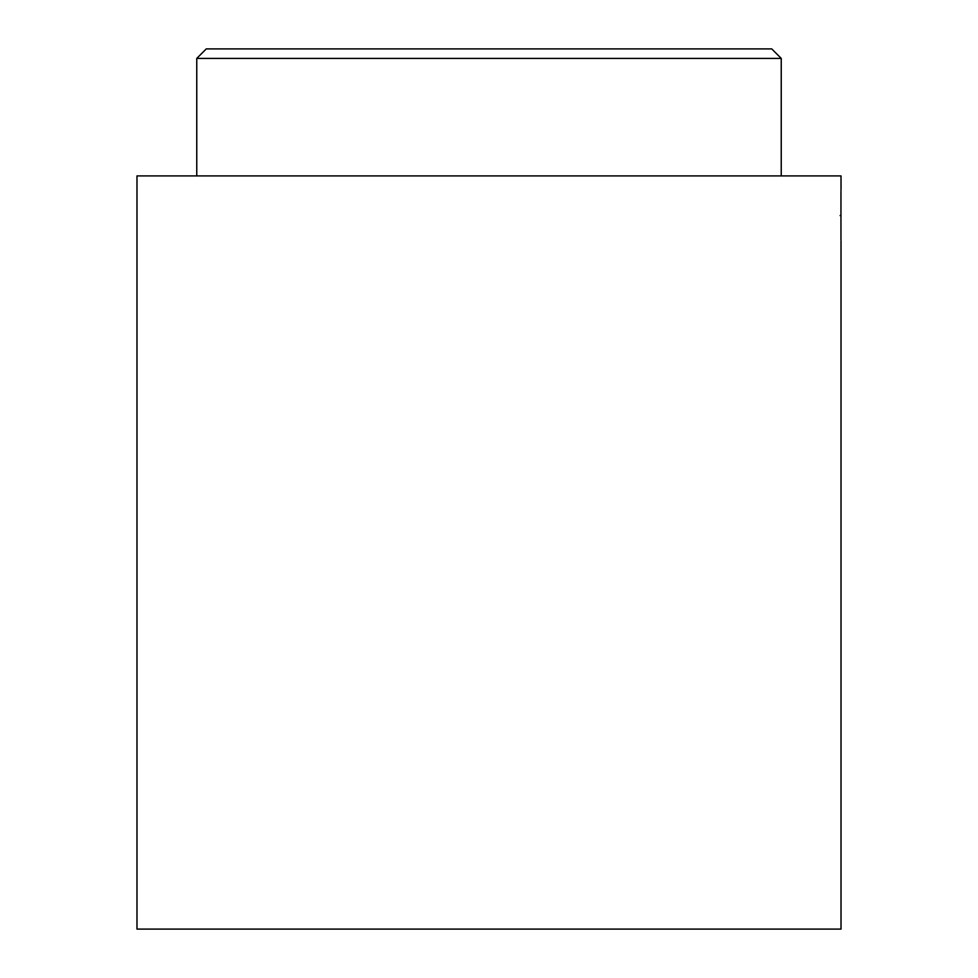 <?xml version="1.0" encoding="UTF-8"?>
<svg xmlns="http://www.w3.org/2000/svg" width="978" height="978" viewBox="0 0 978 978"><rect width="100%" height="100%" fill="white"/><g stroke="black" fill="none" stroke-linecap="round" stroke-linejoin="round"><path stroke-width="1.47" d="M840.958 191.26L840.958 239.842M196.761 58.411L206.272 48.9L771.728 48.9L781.239 58.411L196.761 58.411L196.761 175.906M840.114 215.551C841.092 248.082 841.092 248.082 840.114 215.551C841.092 183.02 841.092 183.02 840.114 215.551M841.019 190.343L841.019 175.906L136.981 175.906L136.981 929.1L841.019 929.1L841.019 240.759M781.239 58.411L781.239 175.906"/></g></svg>
